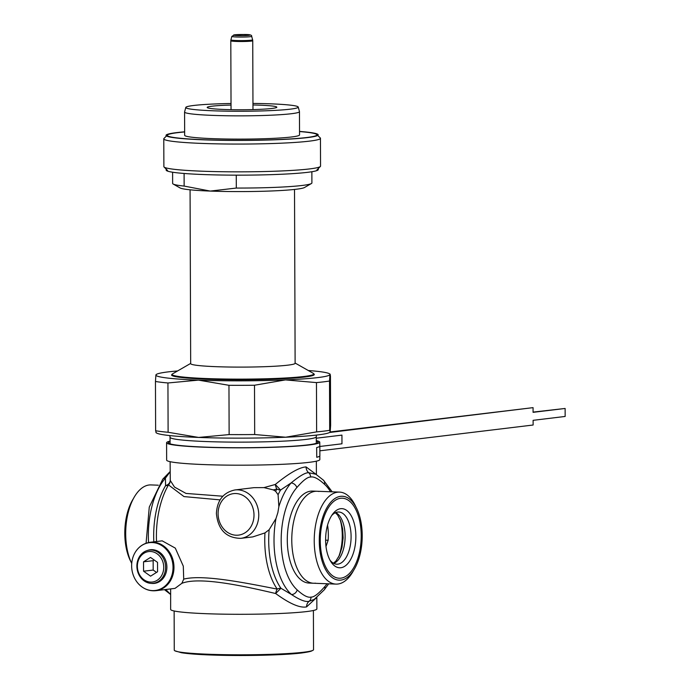 <?xml version="1.0" encoding="UTF-8"?>
<svg xmlns="http://www.w3.org/2000/svg" width="690" height="690" viewBox="0 0 690 690"><rect width="100%" height="100%" fill="white"/><g stroke="black" fill="none" stroke-linecap="round" stroke-linejoin="round"><path stroke-width="1.03" d="M240.75 538.355A24.374 20.89 -96.9 0 0 258.767 514.956A24.374 20.89 -96.9 0 0 234.893 489.96C223.336 492.479 217.169 500.328 216.393 513.489C218.049 529.748 226.173 538.036 240.75 538.355L252.807 536.898L264.96 532.922L269.143 529.713L275.974 518.552L277.854 512.644L278.863 506.658A63.195 32.249 -87.8 0 1 291.094 482.94C299.641 475.902 305.506 472.495 308.672 472.719L315.848 474.228M316.201 474.444L306.084 466.923C299.443 467.294 289.17 473.142 275.284 484.475L280.58 490.038A63.195 32.249 92.2 0 0 278.079 494.73L275.62 491.263L273.344 489.909L263.985 487.606L275.284 484.475A6.96 2.881 75.5 0 0 276.863 489.046A6.96 4.347 -149.5 0 0 280.58 490.038L291.094 482.94A5.227 3.795 41 0 1 296.838 487.571C303.134 480.344 307.723 476.842 310.612 477.066C313.726 476.264 318.34 478.653 324.438 484.225A57.969 29.584 -87.8 0 1 330.545 491.763M328.682 583.818L324.248 589.838L314.235 599.403L309.12 601.283C305.653 602.232 299.771 599.981 291.482 594.513A5.227 4.131 -47.9 0 0 297.2 589.924A57.969 29.584 -87.8 0 1 281.175 540.658A57.969 29.584 -87.8 0 1 296.838 487.571M264.96 532.922A64.368 32.844 92.2 0 0 277.216 589.096A6.96 3.071 -79.6 0 0 275.664 593.521C289.619 603.733 299.926 608.192 306.576 606.889L316.029 598.127M269.143 529.713A63.195 32.249 92.2 0 0 280.925 588.26A6.96 4.959 145.2 0 0 277.216 589.096C247.503 583.361 203.058 574.063 183.713 579.143L183.299 566.162L175.303 548.119L162.176 540.839L150.118 542.297A24.374 20.89 -96.9 0 1 173.984 567.284A24.374 20.89 -96.9 0 1 155.966 590.683L175.027 588.38L181.85 583.326C199.79 576.271 244.752 586.259 275.664 593.521L280.925 588.26L291.482 594.513A63.195 32.249 -87.8 0 1 275.974 518.552M170.947 588.872L170.646 589.519L170.594 588.915A6.96 6.9 -161.2 0 1 170.646 589.519L170.646 609.434A73.114 5.115 179.8 0 0 224.379 614.178A73.114 5.115 179.8 0 0 306.593 611.573A73.114 5.115 179.8 0 0 316.874 608.925L316.831 597.48M313.398 610.495L313.536 649.687A69.63 4.864 179.8 0 1 313.019 650.273A69.63 4.864 179.8 0 1 303.738 652.205A69.63 4.864 179.8 0 1 229.563 654.741A69.63 4.864 179.8 0 1 174.786 650.756A69.63 4.864 179.8 0 1 174.268 650.17L174.13 610.986M156.526 541.521A64.368 32.844 -87.8 0 1 168.515 484.915A6.96 6.71 170.4 0 0 170.266 480.473L170.128 461.688M220.076 499.879L183.989 496.584L168.515 484.915A6.96 4.347 30.5 0 1 165.566 485.657C168.464 484.673 170.033 482.948 170.266 480.473L174.51 487.071L186.007 493.428L222.844 496.222M263.985 487.606L253.955 487.658L234.893 489.96M278.863 506.658L278.079 494.73M153.827 541.848A63.195 32.249 -87.8 0 1 165.566 485.657L165.428 478.144L170.163 471.736M164.453 589.657L170.594 594.452L165.773 589.502M131.635 565.783A24.081 20.64 83.1 0 1 135.456 551.948A24.081 20.64 83.1 0 1 158.579 543.944A24.081 20.64 83.1 0 1 173.026 567.361A24.081 20.64 83.1 0 1 161.348 588.579A24.081 20.64 83.1 0 1 139.432 584.809A24.081 20.64 83.1 0 1 131.635 565.783M158.312 485.199L150.981 484.923A46.032 23.486 -87.8 0 0 149.066 485.001A46.032 23.486 92.2 0 0 127.702 514.671A46.032 23.486 92.2 0 0 131.721 563.506M327.552 525.15A34.293 17.5 -87.8 0 1 328.147 540.244A6.96 0.44 -175.7 0 0 325.611 540.218M328.147 540.244L325.999 546.471M331.666 515.559A26.117 13.326 -87.8 0 1 337.66 512.058A26.117 13.326 -87.8 0 1 338.738 512.006A26.117 13.326 -87.8 0 1 351.089 537.545A26.117 13.326 -87.8 0 1 337.841 564.153A26.117 13.326 -87.8 0 1 336.755 564.196A26.117 13.326 -87.8 0 1 329.967 560.116M340.636 508.694A29.592 15.102 -87.8 0 1 355.868 536.389A29.592 15.102 -87.8 0 1 340.843 567.741A29.592 15.102 -87.8 0 1 330.881 561.677A29.592 15.102 -87.8 0 1 332.692 514.067A29.592 15.102 -87.8 0 1 340.636 508.694M340.601 498.275A40.037 20.433 92.2 0 0 320.264 540.693A40.037 20.433 92.2 0 0 340.877 578.16A40.037 20.433 92.2 0 0 361.215 535.742A40.037 20.433 92.2 0 0 340.601 498.275M336.013 584.102L309.068 583.067A46.032 23.486 92.2 0 1 287.299 538.053A46.032 23.486 92.2 0 1 310.655 491.159A46.032 23.486 -87.8 0 1 312.57 491.082L339.523 492.108A46.032 23.486 -87.8 0 0 337.608 492.186A46.032 23.486 92.2 0 0 314.243 539.08A46.032 23.486 92.2 0 0 336.013 584.102A46.032 23.486 92.2 0 0 337.928 584.016A46.032 23.486 -87.8 0 0 353.625 570.337M339.523 492.108A46.032 23.486 -87.8 0 1 356.031 507.167M273.344 489.909L276.863 489.038A64.368 32.844 92.2 0 0 275.62 491.263M181.85 583.326L183.713 579.143M130.962 561.85A41.986 21.425 -87.8 0 1 133.368 498.68M340.593 496.334A41.986 21.425 92.2 0 0 319.289 539.106A41.986 21.425 92.2 0 0 339.144 580.169A41.986 21.425 92.2 0 0 340.886 580.1A41.986 21.425 92.2 0 0 362.198 537.329A41.986 21.425 92.2 0 0 342.335 496.265A41.986 21.425 92.2 0 0 340.593 496.334M315.468 583.162A46.032 23.486 -87.8 0 1 291.775 540.098A46.032 23.486 -87.8 0 1 315.149 491.332A46.032 23.486 -87.8 0 1 318.961 491.478M151.222 583.369A16.94 14.516 -96.9 0 0 154.362 583.395A16.94 14.516 -96.9 0 0 166.885 567.128A16.94 14.516 -96.9 0 0 150.299 549.758A16.94 14.516 -96.9 0 0 147.246 550.525M190.069 189.802L190.673 363.63A52.224 3.648 179.8 0 0 229.063 367.02A52.224 3.648 179.8 0 0 287.782 365.165A52.224 3.648 -0.2 0 0 295.122 363.268L294.518 189.44M295.122 363.044L313.26 373.333A70.854 4.951 179.8 0 1 313.786 373.928A70.854 4.951 179.8 0 1 303.824 376.498A70.854 4.951 179.8 0 1 224.164 379.017A70.854 4.951 179.8 0 1 172.086 374.429A70.854 4.951 179.8 0 1 172.612 373.825L190.673 363.414M155.949 432.639L156.742 433.096A87.044 6.081 -0.2 0 0 198.634 437.434A87.044 6.081 -0.2 0 0 285.669 437.219L316.632 431.888A94.004 6.572 -0.2 0 0 329.691 430.301L330.174 431.828L330.622 425.342L330.45 376.05L330.13 374.161L329.337 373.704A87.044 6.081 -0.2 0 0 308.266 370.504M330.148 431.957L533.068 407.643L329.535 432.492A87.044 6.081 179.8 0 1 285.669 437.219L254.679 434.528L254.506 385.236L285.47 379.905A87.044 6.081 -0.2 0 0 329.975 374.523A87.044 6.081 -0.2 0 0 329.337 373.704M156.104 432.276L155.63 430.75A94.004 6.572 -0.2 0 0 168.11 432.268L198.634 437.434L229.132 434.588A94.004 6.572 -0.2 0 0 254.679 434.528M168.11 432.268L167.937 382.976L198.435 380.13L228.959 385.305A94.004 6.572 -0.2 0 0 254.506 385.236M229.132 434.588L228.959 385.305M177.58 370.953A87.044 6.081 -0.2 0 0 156.544 374.308L155.905 374.972A87.044 6.081 -0.2 0 0 198.435 380.13A87.044 6.081 -0.2 0 0 285.47 379.905L316.46 382.596A94.004 6.572 179.8 0 0 329.518 381.018L329.975 374.523M156.544 374.308A87.044 6.081 -0.2 0 0 155.905 374.972L155.457 381.466A94.004 6.572 -0.2 0 0 167.937 382.976M172.095 375.602L172.086 374.429A71.372 4.985 -0.2 0 0 171.569 374.998A71.372 4.985 -0.2 0 0 224.026 379.621A71.372 4.985 -0.2 0 0 304.281 377.085A71.372 4.985 -0.2 0 0 314.312 374.498A71.372 4.985 -0.2 0 0 313.786 373.894M329.691 430.301L329.518 381.018M155.63 430.75L155.457 381.466M316.632 431.888L316.46 382.596M231.029 103.5A56.235 3.933 -0.2 0 0 193.683 105.475A56.235 3.933 179.8 0 0 185.783 107.442A56.235 3.933 179.8 0 0 226.596 111.15A56.235 3.933 179.8 0 0 290.335 109.158A56.235 3.933 -0.2 0 0 298.227 107.054A56.235 3.933 -0.2 0 0 252.963 103.422M252.963 104.975A34.819 2.432 -0.2 0 1 276.819 107.2A34.819 2.432 -0.2 0 1 271.929 108.459A34.819 2.432 179.8 0 1 232.78 109.701A34.819 2.432 179.8 0 1 207.19 107.442A34.819 2.432 179.8 0 1 212.089 106.182A34.819 2.432 -0.2 0 1 231.029 105.053M299.469 111.633L299.546 134.904A57.451 4.019 -0.2 0 1 291.473 136.982A57.451 4.019 179.8 0 1 226.881 139.026A57.451 4.019 179.8 0 1 184.661 135.309L184.575 112.039A57.451 4.019 179.8 0 0 226.794 115.756A57.451 4.019 179.8 0 0 291.396 113.721A57.451 4.019 -0.2 0 0 299.469 111.633A57.451 4.019 -0.2 0 0 299.46 111.556L298.227 107.054M184.575 112.039A57.451 4.019 179.8 0 1 184.584 111.961L185.783 107.442M184.644 131.954A74.856 5.235 -0.2 0 0 177.77 132.653A74.856 5.235 179.8 0 0 167.429 134.999A74.856 5.235 179.8 0 0 219.748 140.174A74.856 5.235 179.8 0 0 306.429 137.56A74.856 5.235 -0.2 0 0 316.77 134.481A74.856 5.235 -0.2 0 0 299.538 131.549M316.9 169.938L320.358 166.471A78.341 5.477 -0.2 0 1 309.534 168.929A78.341 5.477 179.8 0 1 224.112 171.75A78.341 5.477 179.8 0 1 164.073 167.023A78.341 5.477 179.8 0 1 163.875 166.635L163.78 138.854A78.341 5.477 179.8 0 0 221.352 143.934A78.341 5.477 179.8 0 0 309.439 141.139A78.341 5.477 -0.2 0 0 320.453 138.302A78.341 5.477 -0.2 0 0 320.255 137.922L316.77 134.481M320.358 166.471A78.341 5.477 -0.2 0 0 320.548 166.092L320.453 138.302M163.78 138.854A78.341 5.477 179.8 0 1 163.97 138.466L167.429 134.999M236.316 188.06L210.243 191.078A62.669 4.381 179.8 0 0 304.497 187.516L311.388 183.54A69.63 4.864 -0.2 0 1 236.316 188.06L236.265 175.157M311.388 183.54A69.63 4.864 -0.2 0 0 311.906 182.945L311.863 171.732M172.604 172.224L172.638 183.437A69.63 4.864 -0.2 0 0 173.155 184.023A69.63 4.864 -0.2 0 0 184.144 186.076L184.101 173.466M184.144 186.076L210.243 191.078A62.669 4.381 179.8 0 1 180.081 187.947L173.155 184.023M184.644 131.816A76.073 5.322 -0.2 0 0 176.726 132.609A76.073 5.322 -0.2 0 0 166.031 135.369A76.073 5.322 -0.2 0 0 221.939 140.303A76.073 5.322 -0.2 0 0 307.481 137.595A76.073 5.322 -0.2 0 0 318.176 134.843A76.073 5.322 -0.2 0 0 299.538 131.419M318.297 168.541L318.297 169.567A76.073 5.322 179.8 0 1 307.602 172.328A76.073 5.322 179.8 0 1 222.059 175.036A76.073 5.322 179.8 0 1 166.152 170.102L166.152 169.076M170.059 441.134A76.599 5.356 -0.2 0 0 166.583 442.739A76.599 5.356 -0.2 0 0 243.199 447.827A76.599 5.356 -0.2 0 0 319.772 442.204A76.599 5.356 -0.2 0 0 316.287 440.625M316.287 441.1A74.856 5.235 179.8 0 1 318.03 442.212A74.856 5.235 179.8 0 1 243.19 447.707A74.856 5.235 179.8 0 1 168.326 442.739A74.856 5.235 179.8 0 1 170.059 441.609M166.583 442.739L166.644 460.109A76.599 5.356 -0.2 0 0 243.26 465.189A76.599 5.356 -0.2 0 0 319.832 459.575L319.824 455.952M316.658 447.551L316.745 457.28L316.658 447.551A76.599 5.356 -0.2 0 0 319.789 446.025L319.772 442.204M316.719 447.551A76.65 5.356 -0.2 0 0 319.841 446.025A76.65 5.356 -0.2 0 0 319.781 445.826M316.745 457.28A76.65 5.356 -0.2 0 0 319.875 455.754L319.841 446.025M319.858 450.811L533.129 425.014L533.111 420.322L565.153 416.45L565.127 408.463L533.077 412.094M565.127 408.463L533.077 412.335L533.068 407.643M316.279 438.21L341.938 435.114L341.964 443.799L319.841 446.473M316.279 438.219L341.938 435.114M163.737 567.292A15.344 13.153 83.1 0 1 150.601 582.093A15.344 13.153 83.1 0 1 137.37 566.292A15.344 13.153 -96.9 0 1 150.498 551.491A15.344 13.153 -96.9 0 1 163.737 567.292M157.562 571.743L150.584 576.167L143.572 571.216L143.537 561.832L150.515 557.417L157.527 562.367L157.562 571.743M165.617 567.249A16.715 14.326 83.1 0 1 153.258 583.3A16.715 14.326 83.1 0 1 136.887 566.162A16.715 14.326 -96.9 0 1 149.247 550.111A16.715 14.326 -96.9 0 1 165.617 567.249M154.198 560.013L153.154 560.677L153.18 570.052L156.518 572.407M153.18 570.052L143.572 571.216M153.154 560.677L143.537 561.832M306.084 466.923A6.96 5.969 -96.9 0 0 308.672 472.719A5.227 4.476 83.1 0 1 310.612 477.066M315.839 474.22L323.446 480.18A5.227 4.131 132.1 0 1 324.438 484.225M327.034 583.757A57.969 29.584 -87.8 0 1 324.8 586.586C318.504 593.805 313.916 597.307 311.026 597.083C307.913 597.885 303.298 595.496 297.2 589.924M324.248 589.838A5.227 3.795 -139 0 0 324.8 586.586M306.576 606.889A6.96 5.969 83.1 0 1 309.12 601.283A5.227 4.476 -96.9 0 0 311.026 597.083M170.068 443.851L170.042 437.27A73.114 5.115 -0.2 0 0 223.784 442.014A73.114 5.115 -0.2 0 0 305.989 439.409A73.114 5.115 -0.2 0 0 316.27 436.761L316.486 435.071M253.998 515.059A20.89 17.906 -96.9 0 0 235.971 493.531A20.89 17.906 -96.9 0 0 218.092 513.688A20.89 17.906 -96.9 0 0 236.118 535.216A20.89 17.906 -96.9 0 0 253.998 515.059M148.548 542.547A63.195 32.249 -87.8 0 1 165.428 478.144A5.227 3.795 41 0 0 162.745 479.179L170.163 471.546M164.962 589.596A5.227 4.131 -47.9 0 0 165.816 589.726A63.195 32.249 -87.8 0 1 165.591 589.519M338.574 557.132A34.293 17.5 92.2 0 0 340.023 519.191M335.728 512.567A26.117 13.326 -87.8 0 1 345.078 538.381A26.117 13.326 -87.8 0 1 333.788 563.411M248.831 35.345A8.228 0.578 179.8 0 1 237.541 35.587A8.228 0.578 179.8 0 1 234.678 34.811A8.228 0.578 179.8 0 1 245.968 34.569A8.228 0.578 179.8 0 1 248.831 35.345M231.849 36.389L234.479 34.819C242.949 34.535 252.273 33.784 251.669 36.32A9.91 0.69 179.8 0 1 250.28 36.691A9.91 0.69 179.8 0 1 239.042 37.044A9.91 0.69 179.8 0 1 231.849 36.389L230.926 39.873A10.85 0.759 -0.2 0 0 238.8 40.589A10.85 0.759 -0.2 0 0 251.091 40.201A10.85 0.759 -0.2 0 0 252.618 39.796L252.738 40.71A10.971 0.768 -0.2 0 1 251.203 41.107A10.971 0.768 -0.2 0 1 238.869 41.495A10.971 0.768 -0.2 0 1 230.805 40.788L230.926 39.873M323.446 480.18L332.192 491.832M313.019 650.273C311.354 650.86 312.794 651.42 301.565 652.99C285.367 655.026 248.788 656.009 219.351 655.259C201.885 654.827 189.224 653.982 181.367 652.723L174.786 650.756M316.399 474.565L316.356 461.179M316.296 443.342L316.27 436.761M150.118 542.297C143.943 543.177 139.052 546.394 135.456 551.948M333.408 563.212L335.849 561.134L339.506 555.2L341.99 547.36L343.128 537.889L342.663 529.014L340.757 521.062L337.643 515.033L335.331 512.739M162.745 479.179L149.273 507.09L146.073 543.246M155.966 590.683C149.764 591.295 144.253 589.338 139.432 584.809M170.042 437.27L169.818 435.588M313.786 373.928L313.795 375.101M251.669 36.32L252.618 39.796M252.98 109.589L252.738 40.71M231.047 109.667L230.805 40.788M167.558 170.464L164.073 167.023"/></g></svg>
